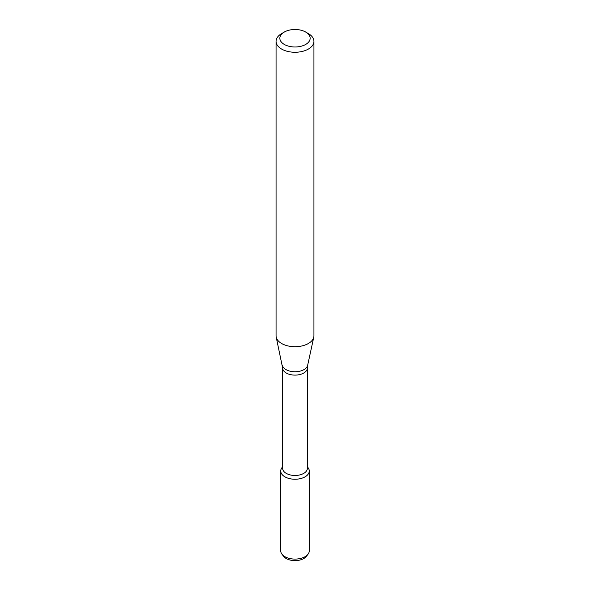<?xml version="1.0" encoding="UTF-8"?>
<svg xmlns="http://www.w3.org/2000/svg" width="590" height="590" viewBox="0 0 590 590"><rect width="100%" height="100%" fill="white"/><g stroke="black" fill="none" stroke-linecap="round" stroke-linejoin="round"><path stroke-width="0.89" d="M307.368 466.808L308.017 467.649A14.263 8.231 180 0 1 305.082 476.831A14.263 8.231 180 0 1 286.91 477.789A14.263 8.231 180 0 1 281.983 467.649L282.632 466.808M282.632 367.968A12.368 7.139 180 0 0 290.265 374.562A12.368 7.139 180 0 0 303.747 373.02A12.368 7.139 180 0 0 307.368 367.968L307.368 468.327A12.368 7.139 180 0 1 303.747 473.379A12.368 7.139 180 0 1 290.265 474.928A12.368 7.139 180 0 1 282.632 468.327L282.632 367.968L276.216 337.141A18.932 10.93 180 0 1 276.068 335.776L276.068 41.337A18.932 10.93 180 0 1 281.614 33.608L284.292 32.059A15.141 8.739 180 0 1 305.709 32.059A15.141 8.739 180 0 1 305.709 44.427A15.141 8.739 180 0 1 284.292 44.427A15.141 8.739 180 0 1 284.292 32.059M305.709 32.059L308.386 33.608A18.932 10.93 180 0 1 313.932 41.337L313.932 335.776A18.932 10.93 180 0 1 313.784 337.141A18.932 10.93 180 0 1 308.386 343.505A18.932 10.93 180 0 1 288.864 346.116A18.932 10.93 180 0 1 276.216 337.141M313.932 41.337A18.932 10.93 180 0 1 308.386 49.059A18.932 10.93 180 0 1 287.758 51.433A18.932 10.93 180 0 1 276.068 41.337M307.368 466.911A14.263 8.231 180 0 1 309.263 471.004L309.263 550.861A14.263 8.231 180 0 1 308.017 554.224L306.358 556.37A12.442 7.183 180 0 1 303.798 558.516A12.442 7.183 180 0 1 283.643 556.37L281.983 554.224A14.263 8.231 180 0 1 280.737 550.861L280.737 471.004A14.263 8.231 180 0 1 282.632 466.911M308.017 554.224A14.263 8.231 180 0 1 305.082 556.68A14.263 8.231 180 0 1 281.983 554.224M309.263 471.004A14.263 8.231 180 0 1 305.082 476.831A14.263 8.231 180 0 1 289.543 478.615A14.263 8.231 180 0 1 280.737 471.004M307.368 367.968L307.648 365.306A12.751 7.36 180 0 1 304.02 369.598A12.751 7.36 180 0 1 290.863 371.353A12.751 7.36 180 0 1 282.352 365.306M307.648 365.306L313.784 337.141"/></g></svg>
